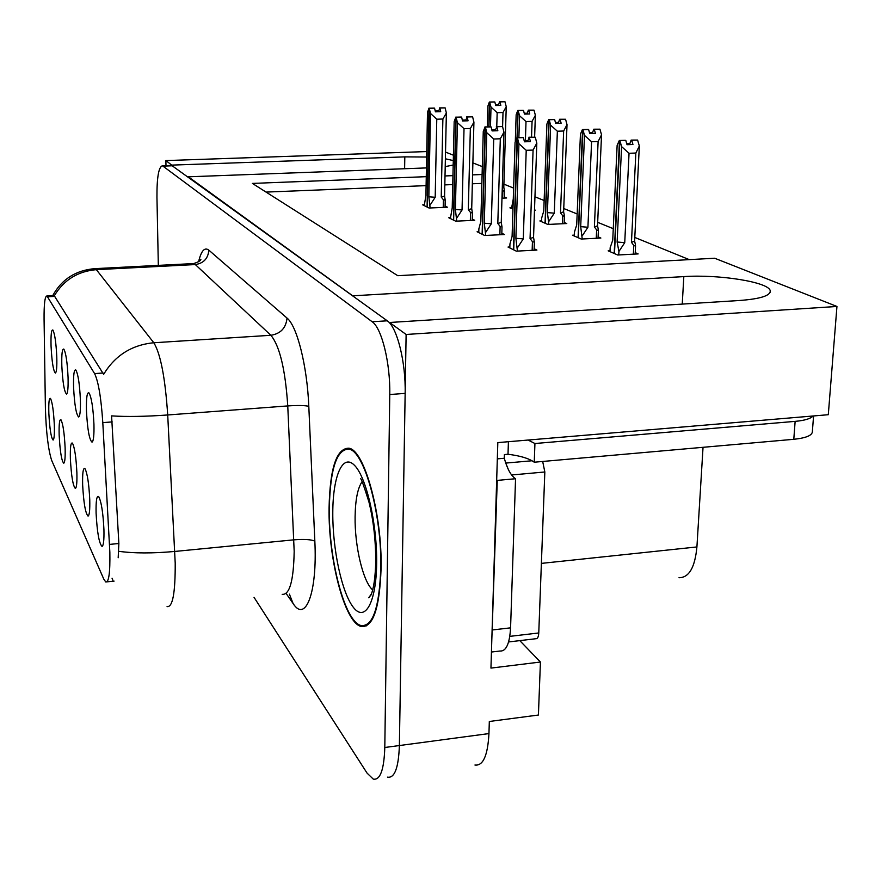 <?xml version="1.0" encoding="UTF-8"?>
<svg xmlns="http://www.w3.org/2000/svg" width="881" height="881" viewBox="0 0 881 881"><rect width="100%" height="100%" fill="white"/><g stroke="black" fill="none" stroke-linecap="round" stroke-linejoin="round"><path stroke-width="1.32" d="M76.878 472.59C76.107 457.184 74.621 447.35 72.418 443.099C70.788 442.185 70.106 447.449 70.381 458.869C71.317 476.136 72.98 486.004 75.359 488.47C76.625 487.733 77.132 482.436 76.878 472.59M68.057 377.211C67.319 362.333 65.921 352.973 63.85 349.129C62.221 348.38 61.538 353.964 61.824 365.879C62.716 382.552 64.28 391.946 66.527 394.049C67.804 393.157 68.322 387.541 68.057 377.211M65.117 447.746C64.368 433.045 62.98 423.728 60.976 419.797C59.479 419.015 58.873 424.146 59.159 435.17C60.051 451.59 61.582 460.939 63.751 463.23C64.919 462.481 65.37 457.316 65.117 447.746M54.325 424.972C53.598 410.909 52.309 402.055 50.47 398.399C49.094 397.738 48.554 402.738 48.851 413.409C49.71 429.058 51.131 437.934 53.102 440.06C54.182 439.311 54.589 434.289 54.325 424.972M89.763 499.791C88.959 483.614 87.351 473.207 84.928 468.593C83.155 467.525 82.385 472.91 82.638 484.748C83.629 502.952 85.435 513.403 88.067 516.101C89.433 515.363 89.994 509.923 89.763 499.791M103.936 529.701C103.099 512.665 101.348 501.63 98.672 496.587C96.723 495.342 95.853 500.86 96.095 513.138C97.13 532.399 99.101 543.5 102.031 546.44C103.518 545.713 104.156 540.13 103.936 529.701M93.948 424.29C93.155 407.903 91.514 397.452 89.025 392.926C87.054 391.88 86.195 397.783 86.448 410.645C87.417 429.179 89.278 439.685 92.009 442.163C93.529 441.249 94.179 435.291 93.948 424.29M80.391 399.644C79.631 384.05 78.112 374.172 75.854 370.009C74.059 369.128 73.299 374.865 73.575 387.244C74.5 404.786 76.207 414.709 78.673 416.988C80.072 416.085 80.645 410.304 80.391 399.644M56.78 356.695C56.065 342.489 54.765 333.591 52.871 330.023C51.373 329.395 50.768 334.824 51.065 346.31C51.924 362.19 53.367 371.099 55.404 373.059C56.593 372.178 57.056 366.727 56.78 356.695M109.85 552.255L102.802 422.627C101.139 397.816 98.397 381.462 94.586 373.588L46.957 295.961C44.909 296.071 43.951 303.868 44.072 319.351L45.405 408.454C46.153 432.428 48.235 449.739 51.66 460.378L103.771 579.07L105.742 581.967C108.837 582.561 110.202 572.661 109.85 552.255M474.936 765.016C483.085 766.096 487.755 755.612 488.955 733.576L399.379 745.546C398.564 767.858 394.6 778.397 387.508 777.141C394.6 778.397 398.564 767.858 399.379 745.546L406.119 334.472L389.567 322.49L739.5 300.498C760.303 298.923 770.545 295.697 770.236 290.829C769.223 282.118 719.16 274.2 683.821 276.601L352.719 295.818L188.303 176.806L426.448 167.919M172.136 165.419L165.892 160.584L165.98 165.639M519.79 640.619L540.427 662.027L490.948 668.095L497.82 442.603L828.294 414.709L836.95 306.456L406.119 334.472M540.427 662.027L538.412 715.031L489.318 721.484L488.955 733.576M426.756 151.565L165.892 160.584M426.646 157.027L404.808 156.873L172.125 165.099M445.213 166.619L453.186 165.033M453.297 160.584L445.379 158.789M426.272 176.674L252.384 183.413L397.76 275.698L714.656 258.232L836.95 306.456M482.094 174.504L472.579 174.879M452.944 175.638L445.004 175.947M445.522 152.094L453.418 155.21M472.877 162.886L482.314 166.608M703.038 447.306L696.915 546.947C694.955 567.496 688.986 577.749 679.009 577.705M689.272 259.631L634.794 237.441M613.264 228.675L597.681 222.331M577.154 213.973L563.741 208.511M544.139 200.527L534.954 196.782M513.623 188.094L503.91 184.14M481.863 183.402L472.348 183.777M452.746 184.57L444.817 184.889M426.107 185.638L266.051 192.091M511.52 207.773L509.912 207.85L512.962 209.182M534.481 210.284L535.483 210.24L534.503 209.821M541.562 220.878L539.877 220.955L547.85 224.446L566.769 223.543L564.17 222.441M574.28 235.139L572.507 235.227L581.218 239.037L600.864 238.046L598.111 236.879M610.026 250.733L608.165 250.832L617.713 255.005L638.152 253.915L635.223 252.671M501.983 198.181L506.663 197.972L504.317 196.981M450.4 217.673L448.748 217.739L455.675 221.175L474.727 220.283L472.249 219.094M478.812 231.67L477.084 231.758L484.649 235.491L504.45 234.522L501.818 233.267M509.857 246.966L508.029 247.054L516.31 251.151L536.925 250.072L534.139 248.739M424.279 204.799L422.704 204.866L429.08 208.026L447.438 207.211L445.092 206.088M381.077 568.663C382.321 514.207 364.294 449.773 348.821 448.187C336.487 448.275 329.901 468.285 329.065 508.216C328.327 559.391 344.581 622.415 361.001 626.435C372.916 627.966 379.601 608.716 381.077 568.663M112.845 580.216L112.063 578.233M46.957 295.961L54.292 295.785C63.839 279.938 77.858 271.227 96.348 269.663L153.812 342.753C160.595 353.843 165.221 377.916 167.709 414.973C145.497 416.559 126.787 416.867 111.579 415.887L118.869 543.511L118.186 557.75M254.036 597.329L367.058 773.111L373.28 779.112C380.196 780.39 384.039 769.851 384.799 747.495L399.379 745.546L405.15 393.378C405.899 362.168 397.023 327.027 387.244 320.805L171.696 165.43M54.292 295.785L103.639 374.337C115.136 355.406 131.853 344.878 153.812 342.753L270.885 335.287L195.318 264.564L192.41 263.628M384.799 747.495L389.765 394.534C390.437 363.247 381.715 328.007 372.167 321.752L162.445 165.76C158.668 166.839 156.84 177.378 156.95 197.355L158.327 265.379M430.115 207.971L428.849 196.782L430.468 113.44L429.256 108.308L434.564 108.165L435.423 111.821L440.731 111.678L439.85 108.022L438.452 111.733M426.085 206.539L427.087 207.024L428.97 108.22L427.494 112.427L425.919 195.395L424.268 205.636M430.181 204.965L435.192 197.278L436.778 119.199L442.879 119.023L441.227 197.025L443.396 199.756L445.213 200.163L444.575 196.122L446.37 112.999L445.136 107.878L439.85 108.022M439.465 107.9L445.136 107.878M429.256 108.308L427.263 207.112L428.265 207.619M435.236 111.006L438.463 110.918M434.278 108.143L428.871 108.187M441.227 197.025L444.575 196.122M436.778 119.199L430.468 113.44M446.37 112.999L442.879 119.023M428.849 196.782L435.192 197.278M429.157 108.275L434.564 108.165M434.278 108.077L428.97 108.22M490.464 126.765L491.014 107.108L489.66 102.119L488.966 126.809M489.66 102.119L494.847 102.02L495.739 105.544L500.815 105.412L499.912 101.888L504.978 101.744L499.505 101.767L498.393 105.478M489.759 102.152L494.847 102.02M489.351 102.031L494.538 101.932L489.351 102.031L487.865 106.149L487.292 126.864M488.768 126.82L489.462 102.064M496.763 126.567L497.17 112.68L491.014 107.108M502.291 187.862L503.811 187.246L504.483 191.232L502.82 190.748L502.599 198.148M502.225 189.867L502.82 190.748M503.811 187.246L506.245 106.689L503.007 112.515L502.588 126.765M497.17 112.68L503.007 112.515M506.245 106.689L504.978 101.744M495.54 104.784L498.415 104.707M456.743 221.12L455.389 209.436L457.415 122.657L456.116 117.294L461.622 117.129L462.547 120.95L468.053 120.796L467.117 116.975L465.575 120.862M452.349 219.523L453.44 220.052L455.807 117.195L454.178 121.556L452.217 207.916L450.378 218.554M456.81 217.981L462.051 209.975L464.023 128.67L470.355 128.483L468.307 209.689L470.553 212.53L472.403 212.971L471.709 208.709L473.923 122.162L472.601 116.821L467.117 116.975M466.699 116.832L472.601 116.821M456.116 117.294L453.638 220.151L454.728 220.691M462.338 120.069L465.597 119.97M461.303 117.107L455.697 117.151M468.307 209.689L471.709 208.709M464.023 128.67L457.415 122.657M473.923 122.162L470.355 128.483M455.389 209.436L462.051 209.975M456.006 117.261L461.622 117.129M461.314 117.03L455.807 117.195M485.728 235.436L484.297 223.212L486.786 132.701L485.387 127.084L491.113 126.908L492.116 130.917L497.842 130.729L496.829 126.732L495.122 130.817M480.938 233.663L482.127 234.236L485.046 126.974L483.262 131.5L480.828 221.56L478.89 228.763L478.79 232.595M485.816 232.155L491.301 223.796L493.723 139L500.309 138.78L497.809 223.488L500.122 226.439L502.005 226.924L501.256 222.408L503.954 132.161L502.533 126.556L496.829 126.732M496.366 126.578L502.533 126.556M485.387 127.084L482.348 234.335L483.537 234.93M491.873 129.936L495.155 129.837M490.772 126.875L484.935 126.93M497.809 223.488L501.256 222.408M493.723 139L486.786 132.701M503.954 132.161L500.309 138.78M484.297 223.212L491.301 223.796M485.266 127.04L491.113 126.908M490.772 126.798L485.046 126.974M517.422 251.096L515.892 238.266L518.942 143.702L517.422 137.799L523.38 137.601L524.47 141.808L530.428 141.61L529.338 137.403L527.444 141.709M512.169 249.103L513.469 249.73L517.048 137.678L515.066 142.381L512.092 236.46L509.945 243.938L509.824 247.935M517.532 247.649L523.281 238.905L526.221 150.299L533.082 150.067L530.054 238.564L532.443 241.647L534.36 242.176L533.545 237.385L536.815 143.096L535.274 137.216L529.338 137.403M528.831 137.238L535.274 137.216M517.422 137.799L513.711 249.852L515.011 250.512M524.195 140.729L527.488 140.63M523.006 137.568L516.927 137.634M530.054 238.564L533.545 237.385M526.221 150.299L518.942 143.702M536.815 143.096L533.082 150.067M515.892 238.266L523.281 238.905M517.29 137.755L523.38 137.601M523.006 137.48L517.048 137.678M518.876 137.568L519.581 115.752L518.116 110.543L517.257 137.623M518.116 110.543L523.501 110.433L524.459 114.112L529.723 113.968L528.754 110.279L534.007 110.136L528.314 110.147L527.102 114.034M518.237 110.577L523.501 110.433M517.797 110.444L523.171 110.334L517.797 110.444L516.156 114.717L515.297 141.786M517.037 137.623L517.907 110.477M525.384 140.696L526.012 121.556L519.581 115.752M534.624 137.051L535.373 115.29L532.069 121.38L531.529 137.15M526.012 121.556L532.069 121.38M535.373 115.29L534.007 110.136M524.25 113.275L527.124 113.197M513.282 198.963L511.498 208.544M548.863 224.402L547.42 212.607L550.625 125.146L549.182 119.728L545.284 223.322M549.061 119.695L554.645 119.574L555.68 123.428L561.142 123.263L560.107 119.409L565.547 119.243L559.622 119.265L558.279 123.351M549.182 119.728L554.645 119.574M548.698 119.596L554.292 119.464L548.698 119.596L546.903 124.023L543.753 211.066L541.661 218.07L541.529 221.682M545.053 223.223L548.819 119.629M548.973 221.23L554.281 213.158L557.365 131.214L550.625 125.146M547.42 212.607L554.281 213.158M563.609 211.869L567.023 124.639L563.653 131.016L560.492 212.872L563.609 211.869L564.214 214.7L564.391 216.308L562.684 215.735L562.364 223.752M560.492 212.872L562.684 215.735M557.365 131.214L563.653 131.016M567.023 124.639L565.547 119.243M555.437 122.503L558.312 122.426M582.231 238.993L580.7 226.648L584.499 135.399L582.936 129.716L578.244 237.738M582.804 129.683L588.618 129.54L589.741 133.582L595.413 133.394L594.29 129.364L599.95 129.177L593.761 129.21L592.274 133.494M582.936 129.716L588.618 129.54M582.407 129.562L588.222 129.419L582.407 129.562L580.436 134.165L576.703 224.963L574.39 232.221L574.236 235.987M578.079 237.672L582.55 129.606M582.374 235.679L587.924 227.243L591.58 141.742L584.499 135.399M580.7 226.648L587.924 227.243M597.527 225.833L601.536 134.837L598.111 141.522L594.389 226.935L597.527 225.833L598.177 228.796L598.375 230.536L596.635 229.908L596.272 238.277M594.389 226.935L596.635 229.908M591.58 141.742L598.111 141.522M601.536 134.837L599.95 129.177M589.455 132.579L592.318 132.48M618.748 254.95L618.914 251.481L617.118 242L621.601 146.62L619.894 140.652L614.475 253.596M619.75 140.608L625.807 140.453L627.03 144.704L632.943 144.495L631.71 140.255L637.602 140.057L631.137 140.09L629.497 144.616M619.894 140.652L625.807 140.453M619.321 140.486L625.389 140.332L619.321 140.486L617.14 145.266L612.736 240.161L610.17 247.693L609.993 251.636M614.2 253.475L619.475 140.531M618.914 251.481L624.739 242.66L629.045 153.283L621.601 146.62M617.118 242L624.739 242.66M634.617 241.108L639.331 146.004L635.851 153.041L631.457 242.308L634.617 241.108L635.322 244.213L635.542 246.096L633.78 245.414L633.351 254.169M631.457 242.308L633.78 245.414M629.045 153.283L635.851 153.041M639.331 146.004L637.602 140.057M631.71 140.255L631.137 140.09M626.71 143.592L629.552 143.493M528.093 440.048L534.932 443.517L795.136 421.371C804.683 420.49 810.663 418.695 813.053 415.986M534.932 443.517L534.249 462.206L793.792 439.3C806.39 437.978 812.59 435.291 812.392 431.227L813.581 415.942M534.249 462.206C528.974 458.406 520.231 455.763 508.007 454.266L504.406 454.574L504.295 458.252C507.203 468.857 510.947 475.674 515.55 478.735L497.258 480.398L491.829 639.287M491.433 652.039L499.901 651.026C506.068 651.566 509.636 643.835 510.573 627.845L515.55 478.735M496.686 480.002L497.258 480.398M497.325 458.869L504.295 458.252M508.414 441.7L508.007 454.266M380.779 568.322C379.326 607.956 372.707 627.008 360.913 625.499C344.68 621.534 328.58 559.16 329.307 508.502C330.144 468.978 336.663 449.189 348.865 449.112C364.183 450.698 382.002 514.449 380.779 568.322M542.685 461.468L544.832 471.985L538.765 632.965C538.511 636.908 537.575 638.824 535.956 638.714L508.59 641.952M505.804 463.263L508.513 469.87M109.519 544.403L118.869 543.511M682.246 304.099L683.821 276.601M696.915 546.947L541.386 563.388M47.728 296.776L54.875 296.379M102.802 422.627L112.217 421.911M94.586 373.588L103.055 373.015M404.621 168.734L404.808 156.873M282.184 594.345C289.629 595.06 293.626 580.722 294.177 551.308L287.757 405.921L167.709 414.973L175.209 563.135C175.341 593.056 172.632 607.527 167.071 606.58M118.759 551.308C133.934 553.411 152.611 553.455 174.79 551.451L293.902 539.833C304.11 539.029 311.092 539.469 314.836 541.143C317.468 592.66 305.531 623.252 293.054 603.441L286.567 594.069M94.168 268.672L96.348 269.663L195.318 264.564C203.621 263.309 208.125 258.507 208.841 250.149L287.008 318.063C297.04 325.926 307.15 365.725 308.802 406.339L314.836 541.143M198.588 261.745C201.198 250.777 204.623 246.911 208.841 250.149M389.765 394.534L405.15 393.378M372.167 321.752L387.244 320.805M163.194 166.113L173.05 165.76M308.802 406.339C305.057 405.392 298.042 405.26 287.757 405.921C285.345 369.568 279.718 346.024 270.885 335.287C280.676 333.69 286.05 327.952 287.008 318.063M293.054 603.441L289.409 594.135M443.396 199.756L443.231 207.398M470.553 212.53L470.344 220.492M500.122 226.439L499.879 234.742M532.443 241.647L532.146 250.325M510.573 627.845L492.688 629.926M795.136 421.371L793.792 439.3M362.025 481.797C357.675 488.151 355.362 499.813 355.098 516.773C354.625 546.011 363.027 581.79 372.674 589.918M376.65 563.51C376.209 603.243 364.756 622.636 353.215 607.163C341.663 592.263 332.522 548.852 332.787 512.544C332.897 476.07 342.599 453.065 354.481 465.311C366.353 476.951 377.255 523.975 376.65 563.51M538.765 632.965L509.813 636.368M532.047 460.763L505.738 463.076M544.832 471.985L511.608 474.98M770.137 292.338L770.236 290.829M106.964 581.845L114.078 581.119M52.706 295.642C61.791 279.178 75.92 270.181 95.071 268.628L193.622 263.573C198.699 261.899 201.099 260.446 200.846 259.212L200.097 260.413M162.445 165.76L172.28 165.419M366.716 625.785L361.001 626.435M445.224 200.163L445.059 207.321M504.494 191.232L504.284 198.082M472.414 212.971L472.216 220.404M502.016 226.924L501.785 234.654M534.371 242.176L534.084 250.226M564.402 216.308L564.115 223.675M598.386 230.536L598.045 238.189M635.553 246.096L635.157 254.069M371.419 593.937L368.721 597.77L371.011 594.961C373.764 588.431 375.339 577.264 375.735 561.461C375.724 540.163 373.467 520.385 368.974 502.126C363.93 485.982 361.133 478.185 360.593 478.746M348.865 449.112L350.781 448.947"/></g></svg>
